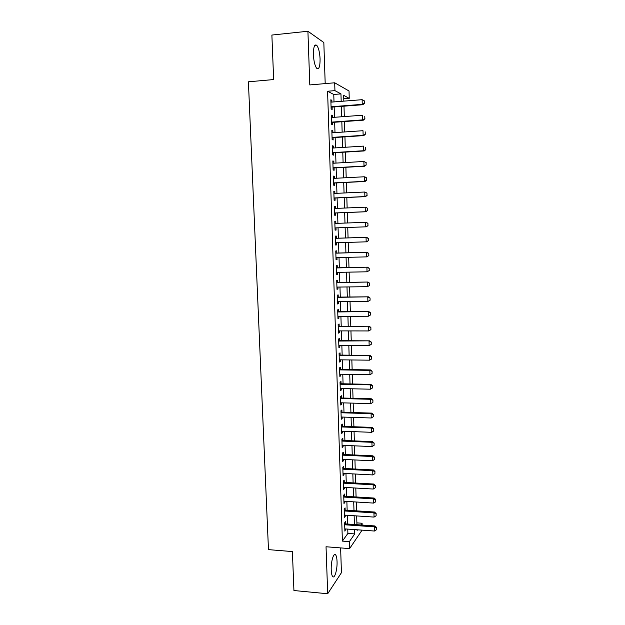 <?xml version="1.0" encoding="UTF-8"?>
<svg xmlns="http://www.w3.org/2000/svg" width="625" height="625" viewBox="0 0 625 625"><rect width="100%" height="100%" fill="white"/><g stroke="black" fill="none" stroke-linecap="round" stroke-linejoin="round"><path stroke-width="0.94" d="M337.047 561.453C336.914 558.188 336.461 556.008 335.68 554.914C333.758 551.961 330.836 561.602 331.227 569.922C331.367 573.18 331.82 575.344 332.594 576.43C334.578 579.367 337.438 569.57 337.047 561.453M320.086 58.969C319.734 52.469 318.641 47.945 316.812 45.391C314.555 43.797 313.422 46.914 313.414 54.742C313.781 61.273 314.875 65.781 316.68 68.273C318.953 69.836 320.086 66.734 320.086 58.969M356.883 522.875L362.094 523.242L362.148 525.055M325.195 83.602L323.828 42.539L307.914 31.25L271.883 35.047L273.648 79.555L248.406 81.805L268.469 549.633L292.391 551.578L293.93 590.531L327.695 593.75L341.438 572.688L340.617 547.906M334.008 101.914L333.766 94.469L327.578 91.25L334.938 90.633L334.688 82.789L349.023 90.984L349.242 98.352L343.656 95.344L343.836 101.133M343.766 98.797L349.242 98.352M345.609 523.898L345.531 521.656L344.617 522.875L344.891 531.156L345.773 528.969M345.156 510.117L345.086 507.875L344.164 509.039L344.438 517.344L345.352 516.148L345.32 515.156M344.711 496.281L344.641 494.039L343.711 495.156L343.984 503.492L344.906 502.344L344.875 501.297M344.258 482.398L344.188 480.156L343.258 481.211L343.531 489.586L344.453 488.492L344.422 487.391M343.805 468.461L343.734 466.219L342.805 467.227L343.078 475.625L344.008 474.586L343.969 473.422M343.352 454.477L343.281 452.234L342.344 453.18L342.625 461.617L343.555 460.633L343.516 459.406M342.898 440.43L342.828 438.195L341.891 439.086L342.164 447.555L343.102 446.625L343.055 445.344M342.438 426.344L342.367 424.102L341.43 424.937L341.703 433.437L342.641 432.562L342.602 431.227M341.984 412.195L341.906 409.961L340.961 410.742L341.242 419.266L342.188 418.453L342.141 417.055M341.523 398L341.445 395.758L340.5 396.484L340.781 405.047L341.727 404.289L341.68 402.828M341.055 383.75L340.984 381.516L340.031 382.18L340.312 390.773L341.266 390.07L341.211 388.547M340.594 369.445L340.523 367.211L339.562 367.82L339.844 376.445L340.797 375.797L340.75 374.211M340.125 355.086L340.055 352.852L339.094 353.406L339.375 362.062L340.336 361.477L340.281 359.828M339.664 340.68L339.586 338.445L338.625 338.938L338.906 347.625L339.867 347.094L339.812 345.391M339.188 326.211L339.117 323.977L338.148 324.414L338.438 333.133L339.398 332.664L339.344 330.891M338.719 311.695L338.648 309.461L337.68 309.836L337.961 318.586L338.93 318.172L338.867 316.344M338.25 297.117L338.172 294.883L337.203 295.195L337.484 303.984L338.461 303.633L338.398 301.734M337.773 282.484L337.703 280.25L336.719 280.508L337.008 289.328L337.984 289.039L337.922 287.078M337.297 267.797L337.227 265.57L336.242 265.766L336.531 274.617L337.508 274.383L337.445 272.359M336.82 253.055L336.742 250.828L335.758 250.961L336.047 259.852L337.031 259.68L336.961 257.586M336.336 238.258L336.266 236.031L335.273 236.102L335.562 245.023L336.555 244.914L336.484 242.758M335.852 223.391L335.781 221.18L334.789 221.188L335.078 230.141L336.07 230.094L336 227.867M335.367 208.43L335.297 206.266L334.305 206.211L334.594 215.203L335.586 215.219L335.516 212.977M334.883 193.414L334.812 191.297L333.812 191.18L334.109 200.211L335.102 200.289L335.031 198.023M334.391 178.336L334.328 176.273L333.32 176.094L333.617 185.156L334.617 185.297L334.547 183.016M333.898 163.203L333.836 161.188L332.828 160.945L333.125 170.039L334.133 170.25L334.055 167.945M333.406 148.016L333.344 146.047L332.328 145.742L332.633 154.867L333.641 155.141L333.562 152.82M332.914 132.758L332.852 130.852L331.836 130.477L332.133 139.641L333.148 139.977L333.07 137.641M332.414 117.453L332.359 115.594L331.336 115.148L331.633 124.352L332.656 124.75L332.578 122.398M327.578 91.25L342.398 541.109L347.891 533.422L347.75 529.109M347.594 524.039L347.312 515.297M347.148 510.242L346.859 501.422M346.703 496.398L346.414 487.5M346.25 482.508L345.961 473.531M345.805 468.562L345.516 459.508M345.352 454.562L345.062 445.43M344.898 440.516L344.602 431.297M344.445 426.414L344.148 417.117M343.992 412.258L343.688 402.883M343.539 398.055L343.234 388.594M343.078 383.789L342.766 374.25M342.617 369.477L342.305 359.852M342.156 355.109L341.844 345.398M341.688 340.688L341.375 330.898M341.227 326.211L340.906 316.336M340.758 311.68L340.438 301.719M340.289 297.094L339.961 287.047M339.812 282.453L339.492 272.32M339.344 267.758L339.016 257.539M338.867 253.008L338.539 242.695M338.391 238.195L338.055 227.797M337.914 223.32L337.578 212.891M337.43 208.344L337.094 197.93M336.945 193.32L336.609 182.906M336.461 178.234L336.125 167.828M335.977 163.086L335.641 152.695M335.484 147.883L335.148 137.5M334.992 132.617L334.656 122.25M334.5 117.297L334.164 106.938M331.922 102.078L331.859 100.273L330.836 99.766L331.133 109.008L332.156 109.469L332.078 107.094M362.078 530.141L349.602 548.609L326.039 546.758L327.695 593.75M349.602 548.609L349.383 541.648L354.719 533.922L354.578 529.602M342.398 541.109L349.383 541.648M307.914 31.25L309.797 84.93L334.688 82.789M357.102 529.781L357.117 530.445L357.555 529.812M360.898 524.969L362.094 523.242M343.992 106.172L344.312 116.57M344.469 121.539L344.789 131.945M344.945 136.844L345.266 147.266M345.414 152.094L345.734 162.523M345.883 167.281L346.203 177.719M346.352 182.414L346.672 192.859M346.82 197.492L347.141 207.945M347.281 212.5L347.609 222.969M347.742 227.461L348.07 237.898M348.211 242.414L348.531 252.758M348.672 257.305L348.984 267.562M349.125 272.141L349.445 282.305M349.586 286.914L349.898 297M350.039 301.641L350.352 311.633M350.492 316.305L350.805 326.211M350.945 330.914L351.25 340.742M351.398 345.469L351.695 355.211M351.844 359.969L352.141 369.625M352.289 374.414L352.586 383.984M352.734 388.805L353.031 398.297M353.18 403.141L353.469 412.547M353.625 417.422L353.914 426.75M354.062 431.648L354.352 440.898M354.5 445.828L354.789 454.992M354.938 459.953L355.219 469.039M355.375 474.023L355.656 483.031M355.805 488.039L356.086 496.969M356.242 502.008L356.516 510.859M356.672 515.922L356.945 524.695M341.188 101.344L340.953 93.883L334.938 90.633M354.422 524.516L354.148 515.75M353.992 510.687L353.711 501.852M353.555 496.812L353.273 487.898M353.117 482.891L352.836 473.891M352.68 468.906L352.398 459.828M352.242 454.875L351.961 445.719M351.805 440.797L351.516 431.555M351.359 426.656L351.07 417.344M350.914 412.469L350.625 403.07M350.469 398.227L350.172 388.75M350.023 383.938L349.727 374.367M349.578 369.586L349.273 359.938M349.125 355.18L348.82 345.453M348.672 340.727L348.367 330.906M348.219 326.211L347.914 316.312M347.766 311.648L347.453 301.656M347.305 297.023L346.992 286.953M346.852 282.344L346.531 272.188M346.391 267.617L346.07 257.367M345.922 252.82L345.602 242.492M345.461 237.977L345.133 227.555M344.992 223.062L344.664 212.609M344.523 208.055L344.195 197.609M344.055 192.984L343.727 182.547M343.578 177.859L343.258 167.43M343.102 162.672L342.781 152.258M342.625 147.43L342.305 137.023M342.148 132.133L341.828 121.727M341.672 116.766L341.344 106.375M333.766 94.469L340.953 93.883M347.891 533.422L354.719 533.922M330.852 100.352L331.859 100.273M331.352 115.664L332.359 115.594M331.852 130.922L332.852 130.852M332.344 146.109L333.344 146.047M332.836 161.25L333.836 161.188M333.328 176.328L334.328 176.273M333.82 191.344L334.812 191.297M334.305 206.305L335.297 206.266M334.789 221.211L335.781 221.18M335.078 230.125L336.07 230.094M335.562 244.945L336.555 244.914M336.047 259.703L337.031 259.68M336.523 274.406L337.508 274.383M337 289.047L337.984 289.039M337.477 303.641L338.461 303.633M337.945 318.18L338.93 318.172M338.422 332.656L339.398 332.664M338.891 347.086L339.867 347.094M339.359 361.461L340.336 361.477M339.828 375.781L340.797 375.797M340.289 390.047L341.266 390.07M340.75 404.258L341.727 404.289M341.211 418.422L342.188 418.453M341.672 432.523L342.641 432.562M342.133 446.578L343.102 446.625M342.586 460.586L343.555 460.633M343.039 474.539L344.008 474.586M343.492 488.438L344.453 488.492M343.945 502.281L344.906 502.344M344.398 516.086L345.352 516.148M344.844 529.828L345.797 529.898M364.406 103.188L364.344 100.852L364.406 103.188L362.25 104.352L362.898 104.703L331.078 107.172M330.914 102.156L362.117 99.688L362.25 104.352L331.062 106.773M364.344 100.852L362.117 99.688M362.898 104.703L364.516 103.242M364.852 118.703L364.781 116.375L364.852 118.703L362.695 119.875L363.336 120.18L331.57 122.469M331.414 117.523L362.562 115.227L362.695 119.875L331.562 122.125M363.336 120.18L364.953 118.75M365.289 134.156L365.219 131.844L365.289 134.156L363.133 135.336L363.781 135.594L332.07 137.703M331.914 132.828L363 130.703L363.133 135.336L332.062 137.406M363.781 135.594L365.391 134.203M365.727 149.555L365.656 147.242L365.727 149.555L363.578 150.734L364.219 150.945L332.562 152.883M332.406 148.078L363.445 146.117L363.578 150.734L332.555 152.641M364.219 150.945L365.828 149.586M366.156 164.883L366.094 162.594L366.156 164.883L364.016 166.07L364.656 166.234L333.055 168M332.906 163.266L363.883 161.477L364.016 166.07L333.047 167.805M366.094 162.594L363.883 161.477L366.195 162.617M364.656 166.234L366.266 164.914M366.594 180.164L366.523 177.875L366.594 180.164L364.453 181.352L365.086 181.469L333.547 183.062M333.398 178.391L364.32 176.773L364.453 181.352L333.547 182.922M366.523 177.875L364.961 176.906L366.633 177.898M365.086 181.469L366.695 180.18M367.023 195.375L366.961 193.102L367.023 195.375L364.891 196.578L365.523 196.641L334.039 198.07M333.883 193.461L364.758 192.016L364.891 196.578L334.031 197.969M366.961 193.102L364.758 192.016L367.062 193.109M365.523 196.641L367.125 195.391M367.453 210.539L367.391 208.266L367.453 210.539L365.32 211.734L365.953 211.758L334.523 213.016M334.375 208.477L365.195 207.195L365.32 211.734L334.523 212.969M367.391 208.266L365.82 207.227L367.492 208.273M365.953 211.758L367.555 210.539M367.984 225.633L367.922 223.367L367.984 225.633L366.383 226.812L335.008 227.906M334.859 223.43L366.258 222.305L367.922 223.367M367.883 225.633L365.758 226.836L365.625 222.312L367.82 223.375M368.414 240.664L368.344 238.414L368.414 240.664L366.812 241.812L335.492 242.789M335.352 238.328L366.68 237.32L368.344 238.414M335.344 238.289L366.68 237.32M368.305 240.672L366.188 241.883L366.055 237.375L368.242 238.422M368.836 255.641L368.773 253.398L368.836 255.641L366.617 256.875L335.977 257.609M335.828 253.172L367.109 252.281L368.773 253.398M335.828 253.086L367.109 252.281M368.734 255.656L366.617 256.875L366.484 252.383L368.672 253.414M369.258 270.555L369.195 268.32L369.258 270.555L367.039 271.797L336.461 272.375M336.312 267.953L367.531 267.18L369.195 268.32M336.312 267.82L367.531 267.18M369.156 270.578L367.039 271.797L366.914 267.328L369.094 268.344M369.68 285.414L369.617 283.188L369.68 285.414L367.469 286.672L336.938 287.086M336.789 282.68L367.961 282.023L369.617 283.188M336.789 282.5L367.961 282.023M369.578 285.445L367.469 286.672L367.336 282.219L369.516 283.219M370.102 300.219L370.031 298L370.102 300.219L367.891 301.484L337.414 301.742M337.273 297.352L368.383 296.812L370.031 298M337.266 297.125L368.383 296.812M369.992 300.258L367.891 301.484L367.766 297.047L369.93 298.039M370.516 314.961L370.453 312.758L370.516 314.961L368.312 316.242L337.891 316.344M337.75 311.969L368.805 311.547L370.453 312.758M337.734 311.695L368.805 311.547M370.414 315.016L368.312 316.242L368.188 311.82L370.352 312.805M370.93 329.656L370.867 327.453L370.93 329.656L368.734 330.945L338.359 330.891M338.219 326.531L369.219 326.219L370.867 327.453M338.211 326.211L369.219 326.219M370.828 329.711L368.734 330.945L368.609 326.539L370.766 327.508M371.242 344.352L371.281 342.094L371.242 344.352L369.156 345.594L338.836 345.383M338.695 341.039L369.641 340.836L371.281 342.094M338.68 340.672L369.641 340.836M369.156 345.594L369.031 341.203L371.188 342.156M371.656 358.938L371.695 356.688L371.656 358.938L369.57 360.18L339.305 359.812M339.164 355.492L369.445 355.812L370.055 355.398L371.695 356.688M339.148 355.078L370.055 355.398M369.57 360.18L369.445 355.812L371.594 356.75M372.07 373.469L372.109 371.219L372.07 373.469L369.984 374.719L339.773 374.195M339.633 369.891L369.859 370.359L370.469 369.914L372.109 371.219M339.617 369.43L370.469 369.914M369.984 374.719L369.859 370.359L372.008 371.289M372.484 387.945L372.523 385.695L372.484 387.945L370.398 389.195L340.242 388.523M340.102 384.234L370.273 384.859L370.883 384.367L372.523 385.695M340.086 383.727L370.883 384.367M370.398 389.195L370.273 384.859L372.422 385.773M372.891 402.367L372.93 400.117L372.891 402.367L370.812 403.625L340.703 402.797M340.57 398.523L370.688 399.297L371.289 398.766L372.93 400.117M340.547 397.977L371.289 398.766M370.812 403.625L370.688 399.297L372.828 400.203M373.297 416.734L373.336 414.484L373.297 416.734L371.227 417.992L341.172 417.016M341.031 412.758L371.102 413.688L371.703 413.109L373.336 414.484M341.008 412.164L371.703 413.109M371.227 417.992L371.102 413.688L373.234 414.578M373.703 431.039L373.742 428.797L373.703 431.039L371.633 432.312L341.633 431.187M341.492 426.945L371.516 428.023L372.109 427.398L373.742 428.797M341.469 426.305L372.109 427.398M371.633 432.312L371.516 428.023L373.641 428.898M374.109 445.305L374.148 443.055L374.109 445.305L372.047 446.57L342.094 445.305M341.953 441.07L371.922 442.297L372.516 441.641L374.148 443.055M341.93 440.391L372.516 441.641M372.047 446.57L371.922 442.297L374.047 443.164M374.508 459.508L374.547 457.258L374.508 459.508L372.453 460.781L342.547 459.367M342.414 455.148L372.328 456.523L372.922 455.82L374.547 457.258M342.391 454.43L372.922 455.82M372.453 460.781L372.328 456.523L374.453 457.375M374.914 473.656L374.945 471.414L374.914 473.656L372.859 474.937L343.008 473.375M342.867 469.18L372.734 470.695L373.32 469.953L374.945 471.414M342.844 468.414L373.32 469.953M372.859 474.937L372.734 470.695L374.852 471.539M375.312 487.758L375.352 485.516L375.312 487.758L373.258 489.039L343.461 487.336M343.32 483.148L373.141 484.812L373.727 484.031L375.352 485.516M343.297 482.344L373.727 484.031M373.258 489.039L373.141 484.812L375.25 485.648M375.711 501.805L375.742 499.563L375.711 501.805L373.664 503.086L343.914 501.242M343.773 497.07L373.539 498.883L374.125 498.055L375.742 499.563M343.75 496.227L374.125 498.055M373.664 503.086L373.539 498.883L375.648 499.695M376.109 515.797L376.141 513.555L376.109 515.797L374.062 517.086L344.367 515.094M344.227 510.945L373.945 512.891L374.523 512.031L376.141 513.555M344.203 510.055L374.523 512.031M374.062 517.086L373.945 512.891L376.047 513.703M376.5 529.742L376.539 527.5L376.5 529.742L374.461 531.031L344.812 528.898M344.68 524.766L374.344 526.852L374.922 525.953L376.539 527.5M344.648 523.828L374.922 525.953M374.461 531.031L374.344 526.852L376.445 527.648M335.68 554.914L334.195 554.789M316.812 45.391L314.672 45.602"/></g></svg>
